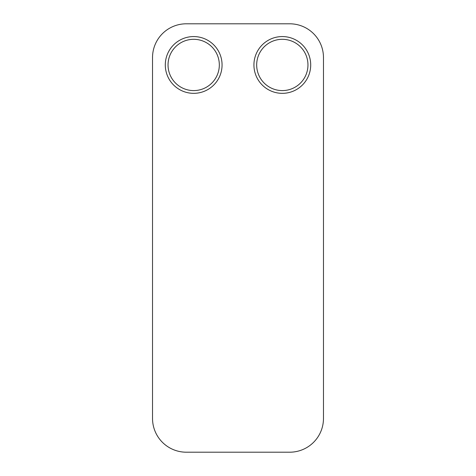 <?xml version="1.0" encoding="UTF-8"?>
<svg xmlns="http://www.w3.org/2000/svg" width="476" height="476" viewBox="0 0 476 476"><rect width="100%" height="100%" fill="white"/><g stroke="black" fill="none" stroke-linecap="round" stroke-linejoin="round"><path stroke-width="0.71" d="M152.528 418.434L152.528 57.566A33.766 33.766 0 0 1 186.294 23.8L289.705 23.8A33.766 33.766 0 0 1 323.472 57.566L323.472 418.434A33.766 33.766 0 0 1 289.705 452.2L186.294 452.2A33.766 33.766 0 0 1 152.528 418.434L152.528 57.566M289.705 452.2L186.294 452.2M323.472 57.566L323.472 418.434M186.294 23.8L289.705 23.8M222.066 64.95A28.381 28.381 0 0 1 179.494 89.536A28.381 28.381 0 0 1 179.494 40.371A28.381 28.381 0 0 1 222.066 64.95M219.323 64.95A25.639 25.639 0 0 1 180.862 87.156A25.639 25.639 0 0 1 180.862 42.745A25.639 25.639 0 0 1 219.323 64.95M310.703 64.95A28.381 28.381 0 0 1 268.125 89.536A28.381 28.381 0 0 1 268.125 40.371A28.381 28.381 0 0 1 310.703 64.95M307.96 64.95A25.639 25.639 0 0 1 269.499 87.156A25.639 25.639 0 0 1 269.499 42.745A25.639 25.639 0 0 1 307.96 64.95"/></g></svg>
